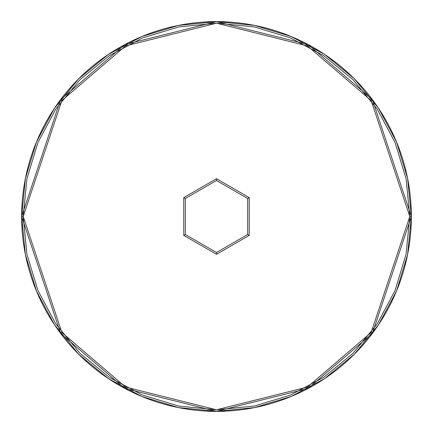 <?xml version="1.0" encoding="UTF-8"?>
<svg xmlns="http://www.w3.org/2000/svg" width="433" height="433" viewBox="0 0 433 433"><rect width="100%" height="100%" fill="white"/><g stroke="black" fill="none" stroke-linecap="round" stroke-linejoin="round"><path stroke-width="0.65" d="M411.35 216.5L409.791 216.5L371.135 332.474L307.462 387.053L216.5 409.791L125.538 387.053L61.865 332.474L23.209 216.5L26.922 254.209L37.92 290.467L55.787 323.889L79.824 353.176L109.111 377.213L142.533 395.08L178.791 406.078L216.5 409.791L254.209 406.078L290.467 395.08L323.889 377.213L353.176 353.176L377.213 323.889L395.08 290.467L406.078 254.209L409.791 216.5L406.078 178.791L395.08 142.533L377.213 109.111L353.176 79.824L323.889 55.787L290.467 37.92L254.209 26.922L216.5 23.209L178.791 26.922L142.533 37.92L109.111 55.787L79.824 79.824L55.787 109.111L37.92 142.533L26.922 178.791L23.209 216.5L21.65 216.5L60.62 333.41L124.807 388.428L216.5 411.35L308.193 388.428L372.38 333.41L411.35 216.5L372.38 99.59L308.193 44.572L216.5 21.65L124.807 44.572L60.62 99.59L21.65 216.5L23.209 216.5L61.865 100.526L125.538 45.947L216.5 23.209L307.462 45.947L371.135 100.526L409.791 216.5L411.35 216.5A194.85 194.85 0 0 1 216.5 411.35A194.85 194.85 0 0 1 21.65 216.5A194.85 194.85 0 0 1 216.5 21.65A194.85 194.85 0 0 1 411.35 216.5L407.605 178.488L396.52 141.932L378.55 108.299M249.235 235.4L216.5 254.301L183.765 235.4L183.765 197.6L216.5 178.699L249.235 197.6L249.235 235.4L249.235 197.6L216.5 178.699L216.5 180.501L247.676 198.498L247.676 234.502L216.5 252.499L185.324 234.502L185.324 198.498L216.5 180.501L247.676 198.498L249.235 197.6L247.676 198.498L247.676 234.502L249.235 235.4L247.676 234.502L216.5 252.499L216.5 254.301L249.235 235.4M21.65 216.5L25.395 254.512L36.48 291.068L54.45 324.701M108.245 378.512L78.719 354.281L54.526 324.804M78.806 354.362L108.196 378.474M108.364 378.588L141.932 396.52L178.488 407.605L216.435 411.35M216.5 411.35L208.706 411.35L224.294 411.35L216.5 411.35L254.512 407.605L291.068 396.52L324.696 378.55M411.35 216.565L407.605 254.512L396.52 291.068L378.512 324.755L354.281 354.281L324.755 378.512L354.281 354.281L378.474 324.804M324.755 54.488L354.281 78.719L378.474 108.196M354.194 78.638L324.869 54.563M324.636 54.412L291.068 36.48L254.512 25.395L216.565 21.65M216.5 21.65L224.294 21.65L208.706 21.65L216.5 21.65L178.488 25.395L141.932 36.48L108.304 54.45M21.65 216.435L25.395 178.488L36.48 141.932L54.488 108.245L78.719 78.719L108.245 54.488L78.719 78.719L54.526 108.196L78.719 78.719L108.131 54.563M54.488 324.755L78.719 354.281M324.755 378.512L354.281 354.281M378.512 108.245L354.281 78.719M108.245 54.488L78.719 78.719L54.526 108.196M216.5 180.501L216.5 178.699L183.765 197.6L185.324 198.498L216.5 180.501M185.324 198.498L183.765 197.6L183.765 235.4L185.324 234.502L185.324 198.498M185.324 234.502L183.765 235.4L216.5 254.301L216.5 252.499L185.324 234.502"/></g></svg>

